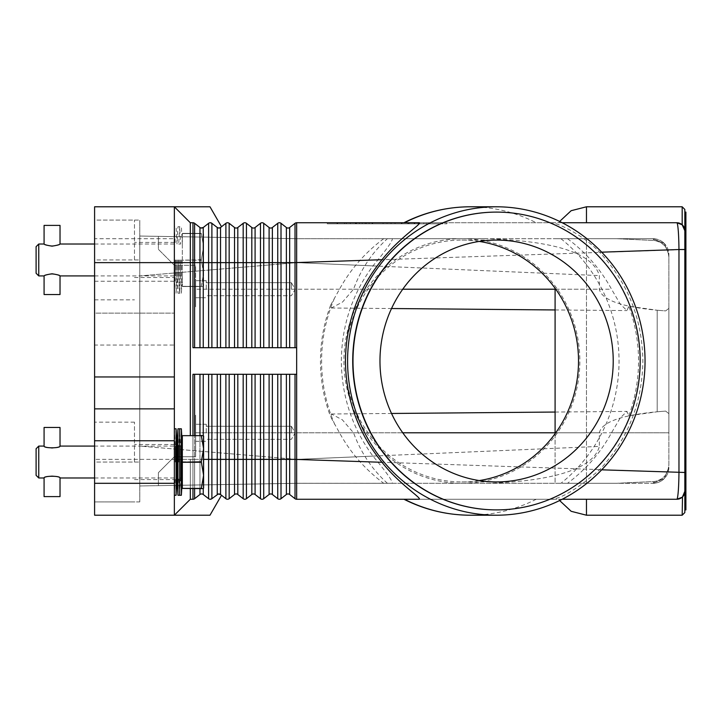 <?xml version="1.0" encoding="UTF-8"?>
<svg xmlns="http://www.w3.org/2000/svg" width="722" height="722" viewBox="0 0 722 722"><rect width="100%" height="100%" fill="white"/><g stroke="black" fill="none" stroke-linecap="round" stroke-linejoin="round"><path stroke-width="0.54" stroke-dasharray="3.61 2.71" d="M677.326 498.469C678.274 494.263 678.815 485.599 678.969 472.468L678.969 249.532C678.815 236.437 678.274 227.773 677.326 223.531L676.857 222.746L296.661 222.746L296.661 347.706L192.964 347.706L296.661 347.706L296.661 499.254A2.662 2.662 0 0 1 295.018 498.694L289.657 494.498A2.662 2.662 0 0 0 286.381 494.498L281.011 498.694A2.662 2.662 0 0 1 277.744 498.694L272.375 494.498A2.662 2.662 0 0 0 269.098 494.498L263.729 498.694A2.662 2.662 0 0 1 260.462 498.694L255.092 494.498A2.662 2.662 0 0 0 251.816 494.498L246.446 498.694A2.662 2.662 0 0 1 243.179 498.694L237.809 494.498A2.662 2.662 0 0 0 234.533 494.498L229.163 498.694A2.662 2.662 0 0 1 225.896 498.694L220.526 494.498A2.662 2.662 0 0 0 217.25 494.498L211.889 498.694L217.25 494.498L217.25 374.294L192.964 374.294L192.964 459.373L192.964 435.447L203.297 435.447L182.332 435.664L201.303 435.447M296.661 374.294L217.25 374.294M279.378 374.294L220.526 374.294L279.378 374.294M201.609 228.062L203.243 227.502A2.662 2.662 0 0 1 199.967 227.502L194.606 223.306L190.31 222.746L190.31 435.447M200.933 227.971L203.243 227.502L208.613 223.306L203.243 227.502L203.243 262.627L192.964 262.627L192.964 347.706L296.661 347.706M296.661 222.746A2.662 2.662 0 0 0 295.018 223.306L289.657 227.502A2.662 2.662 0 0 1 286.381 227.502L281.011 223.306A2.662 2.662 0 0 0 277.744 223.306L272.375 227.502A2.662 2.662 0 0 1 269.098 227.502L263.729 223.306A2.662 2.662 0 0 0 260.462 223.306L255.092 227.502A2.662 2.662 0 0 1 251.816 227.502L246.446 223.306A2.662 2.662 0 0 0 243.179 223.306L237.809 227.502A2.662 2.662 0 0 1 234.533 227.502L229.163 223.306A2.662 2.662 0 0 0 225.896 223.306L220.517 227.511L221.501 226.735L219.56 227.971L218.215 227.971L211.817 223.26M219.56 227.971L218.892 228.062A2.662 2.662 0 0 0 220.526 227.502L220.526 262.627L211.889 262.627L211.889 223.306A2.662 2.662 0 0 0 210.246 222.746L208.613 223.306L210.246 222.746A2.662 2.662 0 0 0 208.613 223.306L203.243 227.502M174.354 238.693L174.354 345.044L174.354 206.79L174.354 238.693L94.591 238.693L94.591 206.79L174.354 206.79L190.31 222.746L174.354 206.79L209.985 206.79M174.354 206.79L190.31 222.746L192.964 222.746L190.31 222.746M194.606 223.306L199.967 227.502L194.606 223.306L192.964 222.746A2.662 2.662 0 0 1 194.606 223.306L194.606 347.706M218.892 228.062A2.662 2.662 0 0 1 217.25 227.502L218.215 227.971L217.25 227.502L217.25 347.706M419.184 222.746L403.959 222.746M404.446 222.746L552.095 222.746C559.018 223.603 583.728 235.318 599.603 252.249C627.806 282.609 642.228 318.853 642.887 361C642.228 403.147 627.806 439.391 599.603 469.751C578.331 488.171 562.492 497.999 552.095 499.254L419.184 499.254M562.194 222.746L552.095 222.746M586.463 222.746L558.828 222.746L586.463 222.746L558.828 222.746L586.463 222.746L586.463 206.79M327.237 222.746L446.882 222.746L327.237 222.746L327.237 223.811L387.055 223.811L327.237 223.811M684.212 227.62A7.978 7.978 0 0 0 679.655 223.251M682.498 225.083L682.182 206.79M331.84 222.746L387.055 222.746L387.055 223.811L446.882 223.811L331.84 223.811L442.27 223.811L387.055 223.811L387.055 222.746L331.84 222.746L331.84 223.811M446.882 222.746L446.882 223.811M442.27 222.746L387.055 222.746L387.055 223.811L387.055 222.746L442.27 222.746L442.27 223.811M218.116 494.056L211.889 498.694A2.662 2.662 0 0 1 208.613 498.694L210.246 499.254L208.613 498.694L203.243 494.498A2.662 2.662 0 0 0 199.967 494.498L194.606 498.694A2.662 2.662 0 0 1 192.964 499.254L190.31 499.254L192.964 499.254L190.31 499.254L174.354 515.21L190.31 499.254L174.354 515.21L94.591 515.21L94.591 459.373L174.354 459.373L174.354 515.21L209.985 515.21M192.964 499.254L194.606 498.694L199.967 494.498L194.606 498.694L192.964 499.254L192.964 459.373L192.964 488.623L203.297 488.623L192.964 488.623L192.964 435.447L192.964 488.623M200.933 494.028L202.277 494.028M218.215 494.028L218.892 493.938M295.018 374.294L281.011 374.294L295.018 374.294L295.018 459.373L289.657 459.373L289.657 374.294M676.857 499.254L296.661 499.254M586.463 499.254L558.828 499.254L586.463 499.254L558.828 499.254L586.463 499.254L586.463 515.21M562.194 499.254L552.095 499.254M403.959 499.254L404.446 499.254M682.182 515.21L682.498 496.916A7.978 7.978 0 0 1 679.655 498.749M684.835 209.452L684.844 491.267M684.844 230.733L684.835 361L684.835 249.532L296.661 262.627L296.661 459.373L599.359 446.404L599.359 432.785C601.715 422.208 620.992 415.195 657.191 411.766L628.853 415.773L626.94 411.414L620.216 417.975L611.525 432.785C600.614 452.685 585.939 469.526 567.51 483.307L616.57 483.307L654.43 481.493C663.301 480.112 668.121 474.372 668.888 464.273L668.888 254.649L664.213 243.368A15.956 15.956 0 0 1 668.888 254.649L668.888 464.273C668.464 473.849 663.644 479.588 654.43 481.493L616.57 483.307L296.661 483.307L158.407 485.644L158.407 472.666L174.354 456.719L158.407 472.666L158.407 485.644L296.661 483.307L296.661 459.373L684.835 472.468L684.835 512.548M685.9 212.106L685.9 509.894M601.697 252.177L599.603 252.249M601.697 469.823L599.603 469.751M684.591 493.243A7.978 7.978 0 0 1 684.33 494.065M684.212 494.38A7.978 7.978 0 0 1 682.895 496.501M496.456 212.106A148.894 143.597 -90 0 1 639.918 361A148.894 143.597 -90 0 1 496.456 509.894M479.246 241.428A120.917 116.621 90 0 0 461.89 240.083A120.917 116.621 90 0 0 345.269 361A120.917 116.621 90 0 0 461.89 481.917A120.917 116.621 90 0 0 479.246 480.572M387.416 483.307C372.173 469.544 360.883 452.703 353.536 432.785L342.345 419.807L331.335 413.995L330.64 416.856L339.493 432.785C350.468 452.685 365.206 469.526 383.725 483.307L296.661 483.307L158.407 485.644L158.407 472.666L174.354 456.719L195.626 456.719L174.354 456.719L158.407 472.666L158.407 485.644L296.661 483.28L567.51 483.307M628.853 415.773C635.27 398.12 638.501 379.862 638.546 361C638.501 342.138 635.27 323.88 628.853 306.227L657.191 310.234C620.992 306.805 601.715 299.792 599.359 289.215L599.359 275.596C591.462 248.458 538.648 240.471 487.097 238.693L392.281 238.693C392.813 240.76 386.369 249.83 372.958 265.895C352.228 293.953 341.687 325.649 341.325 361C341.687 396.351 352.228 428.047 372.958 456.105C386.279 472.071 392.723 481.132 392.281 483.307L383.725 483.307M383.725 238.693C365.206 252.474 350.468 269.315 339.493 289.215L330.64 305.144L331.335 308.005L342.517 302.067L353.536 289.215C360.883 269.297 372.173 252.456 387.416 238.693L296.661 238.693L158.407 236.356L296.661 238.693L158.407 236.356L296.661 238.693L616.57 238.693L654.43 240.507C663.301 241.888 668.121 247.628 668.888 257.727L668.888 308.366L665.63 310.911L657.191 310.234L665.63 310.911L668.888 308.366L668.888 257.727C668.464 248.151 663.644 242.412 654.43 240.507L616.57 238.693L652.932 238.693L654.43 240.507L652.932 238.693L555.092 238.693L652.932 238.693L664.213 243.368A15.956 15.956 0 0 1 668.888 254.649L668.888 257.727L668.888 254.649L664.213 243.368L668.888 254.649L664.213 243.368L652.932 238.693A15.956 15.956 0 0 1 664.213 243.368A15.956 15.956 0 0 0 652.932 238.693L387.416 238.693M174.354 265.281L158.407 249.334L158.407 236.356L158.407 249.334L174.354 265.281L195.626 265.281L195.626 306.823L195.626 265.281L174.354 265.281L158.407 249.334L158.407 236.356L158.407 249.334L174.354 265.281L195.626 265.281L174.354 265.281M372.958 456.105L296.661 459.373L139.788 446.079L139.788 485.96L139.788 446.079L296.661 459.373L296.661 238.693L139.788 236.04L139.788 446.079L139.788 236.04L296.661 238.693L487.097 238.693M206.257 289.215L206.257 280.705L206.257 289.215M291.345 289.215L291.345 282.672L291.345 289.215M665.63 411.089L668.888 413.634L668.888 308.366L668.888 413.634L665.63 411.089L657.191 411.766L665.63 411.089M392.281 238.693L296.661 238.693L296.661 262.627L599.359 275.596M402.75 289.215L195.626 289.215L195.626 306.823L195.626 280.705L195.626 297.726L195.626 289.215L339.493 289.215M567.51 238.693C585.939 252.474 600.614 269.315 611.525 289.215L620.216 304.025L626.94 310.586L628.853 306.227M611.525 432.785L668.888 432.785L668.888 413.634L668.888 432.785L555.092 432.785M555.092 288.304L555.092 483.307L652.932 483.307L555.092 483.307L555.092 433.696M652.932 483.307L664.213 478.632L668.888 467.351A15.956 15.956 0 0 1 664.213 478.632L652.932 483.307L654.43 481.493L652.932 483.307A15.956 15.956 0 0 0 668.888 467.351L664.213 478.632A15.956 15.956 0 0 1 652.932 483.307M195.626 456.719L195.626 415.177L195.626 456.719L174.354 456.719L195.626 456.719M295.018 498.694L295.018 459.373L296.661 459.373L296.661 483.307L139.788 485.96L296.661 483.307L487.097 483.307C539.271 481.754 592.554 472.693 599.359 446.404M206.257 432.785L206.257 424.274L206.257 432.785M291.345 432.785L291.345 426.242L291.345 432.785M392.281 483.307L487.097 483.307M402.75 432.785L195.626 432.785L195.626 415.177L195.626 441.295L195.626 432.785L599.359 432.785M359.457 222.746L418.643 222.746L355.468 222.746L359.457 222.746L359.457 223.811L355.468 223.811L418.643 223.811L359.457 223.811M404.997 222.746L365.124 222.746L404.997 222.746L404.997 223.811L408.986 223.811L365.124 223.811L404.997 223.811L404.997 222.746M359.917 222.746L418.182 222.746L337.057 222.746L359.917 222.746L359.917 223.811L337.057 223.811L414.202 223.811L359.917 223.811M411.558 222.746L346.262 222.746L411.558 222.746L411.558 223.811L346.262 223.811L427.848 223.811L365.124 223.811L411.558 223.811L395.033 223.811L411.558 223.811L411.558 222.746M366.361 222.746L366.361 223.811M383.066 222.746L383.066 223.811L383.066 222.746M391.044 222.746L391.044 223.811L391.044 222.746M407.75 222.746L407.75 223.811M362.218 222.746L362.218 223.811M414.202 223.811L418.182 223.811L414.202 223.811L414.202 222.746L414.202 223.811M395.033 222.746L395.033 223.811M408.634 222.746L408.634 223.811M295.018 223.306L295.018 262.627L296.661 262.627L139.788 275.921L296.661 262.627L372.958 265.895M684.591 228.757A7.978 7.978 0 0 0 684.33 227.935M174.354 376.956L174.354 515.21M94.591 238.693L94.591 313.14L174.354 313.14L94.591 313.14L94.591 345.044L174.354 345.044L174.354 459.373L190.31 459.373L190.31 499.254M190.31 488.623L190.31 459.373L192.964 459.373L174.354 459.373M174.354 259.965L174.354 293.204L174.354 259.965M134.472 259.965L134.472 220.084L134.472 259.965M139.788 501.916L139.788 220.084L139.788 501.916L94.591 501.916L139.788 501.916M94.591 462.035L94.591 259.965L94.591 501.916L94.591 462.035L139.788 462.035L94.591 462.035M94.591 220.084L94.591 259.965L94.591 220.084L139.788 220.084L94.591 220.084L94.591 259.965L94.591 220.084L134.472 220.084M174.354 462.035L174.354 428.796L174.354 462.035M94.591 408.86L174.354 408.86M134.472 462.035L134.472 422.153L134.472 462.035M94.591 259.965L94.591 299.847L94.591 259.965L139.788 259.965L94.591 259.965M94.591 345.044L94.591 459.373M177.973 495.265L177.973 428.796M177.016 477.982L177.016 446.079M181.375 495.265L181.375 428.796M182.332 462.251L182.332 477.982L182.332 461.818L201.303 461.818L182.332 462.251L182.332 488.406L203.297 488.623L203.604 448.741L201.303 461.818M176.087 495.265L176.087 428.796M201.303 488.623L182.332 488.406M182.332 435.664L182.332 461.818M182.332 462.035L182.332 446.079L182.332 462.035M201.303 462.251L203.604 475.329L201.303 488.406M201.303 435.664L203.604 448.741L203.297 435.447L192.964 435.447M203.604 488.081L203.604 435.98L203.604 488.081M175.284 462.035L175.284 446.079L175.284 462.035M38.762 477.982L38.762 446.079M44.078 446.079C44.547 446.756 47.21 447.469 52.056 448.218C56.894 447.469 59.556 446.756 60.025 446.079M60.025 477.982C59.556 477.314 56.894 476.601 52.056 475.852C47.21 476.601 44.547 477.314 44.078 477.982M36.1 475.329L36.1 448.741M60.025 496.601L44.078 496.601M44.078 427.469L60.025 427.469M178.722 462.035L178.722 446.079L178.722 462.035M179.67 495.265L178.722 477.982L180.626 477.982L180.626 462.035L180.626 477.982L179.67 495.265L179.67 428.796L180.626 446.079L180.626 462.035L180.626 446.079L178.722 446.079L179.67 428.796M177.973 259.965L177.973 293.204L177.973 259.965M177.016 259.965L177.016 275.921L177.016 259.965M181.375 259.965L181.375 293.204L181.375 259.965M182.332 259.965L182.332 233.377L182.332 259.965M176.087 259.965L176.087 293.204L176.087 259.965M182.332 260.182L182.332 286.553L182.332 260.182L201.303 260.182L203.604 273.259L203.604 246.671L203.604 273.259L201.303 259.749L182.332 260.182M201.303 259.749L203.604 246.671L201.303 259.749M201.303 286.553L182.332 286.336L201.303 286.336L203.604 273.259L203.297 286.553L182.332 286.553L203.297 286.553L192.964 286.553L203.297 286.553L203.604 273.259L201.303 286.553M201.303 233.377L182.332 233.377L201.303 233.377L203.604 246.671L203.604 233.919L203.604 246.671L201.303 233.377M203.604 233.919L203.604 286.02L203.604 233.919M192.964 286.553L192.964 233.377L192.964 286.553M201.303 233.594L182.332 233.594L201.303 233.594M175.284 259.965L175.284 275.921L175.284 259.965M38.762 275.921L38.762 244.018M60.025 275.921C60.513 273.629 43.591 273.629 44.078 275.921M44.078 244.018C43.591 246.301 60.513 246.301 60.025 244.018M36.1 273.259L36.1 246.671M60.025 294.531L44.078 294.531M44.078 225.399L60.025 225.399M178.722 259.965L178.722 275.921L178.722 259.965M179.67 259.965L179.67 293.204L179.67 259.965M180.626 259.965L180.626 275.921L180.626 259.965M289.657 494.498L289.657 459.373L281.011 459.373L281.011 498.694A2.662 2.662 0 0 1 277.744 498.694L277.744 459.373L272.375 459.373L272.375 374.294M281.011 374.294L281.011 459.373L277.744 459.373L277.744 374.294M272.375 494.498L272.375 459.373L269.098 459.373L269.098 374.294M174.354 262.627L192.964 262.627L192.964 222.746M199.967 227.502L199.967 347.706M211.889 347.706L211.889 262.627L203.243 262.627L203.243 347.706M208.613 223.306L208.613 347.706M225.896 223.306L225.896 262.627L220.526 262.627L220.526 347.706M237.809 227.502L237.809 262.627L225.896 262.627L225.896 347.706M229.163 223.306L229.163 347.706M234.533 227.502L234.533 347.706M243.179 223.306L243.179 262.627L237.809 262.627L237.809 347.706M255.092 227.502L255.092 262.627L243.179 262.627L243.179 347.706M246.446 223.306L246.446 347.706M251.816 227.502L251.816 347.706M260.462 223.306L260.462 262.627L255.092 262.627L255.092 347.706M272.375 227.502L272.375 262.627L260.462 262.627L260.462 347.706M263.729 223.306L263.729 347.706M269.098 227.502L269.098 347.706M277.744 223.306L277.744 262.627L272.375 262.627L272.375 347.706M289.657 227.502L289.657 262.627L277.744 262.627L277.744 347.706M281.011 223.306L281.011 347.706M286.381 227.502L286.381 347.706M295.018 347.706L295.018 262.627L289.657 262.627L289.657 347.706M269.098 494.498L269.098 459.373L208.613 459.373L208.613 374.294M210.246 499.254A2.662 2.662 0 0 1 208.613 498.694L208.613 459.373L203.243 459.373L203.243 374.294M203.243 494.498L203.243 459.373L199.967 459.373L199.967 374.294M199.967 494.498L199.967 459.373L194.606 459.373L194.606 374.294M194.606 498.694L194.606 459.373L192.964 459.373L194.606 459.373L194.606 488.623M203.604 459.373L199.967 459.373L199.967 488.623M203.243 435.447L203.243 488.623M199.967 435.447L199.967 459.373L194.606 459.373L194.606 435.447M227.529 499.254A2.662 2.662 0 0 1 225.896 498.694L225.896 374.294M220.526 494.498L220.526 374.294M211.889 498.694L211.889 374.294M244.812 499.254A2.662 2.662 0 0 1 243.179 498.694L243.179 374.294M237.809 494.498L237.809 374.294M234.533 494.498L234.533 374.294M229.163 498.694L229.163 374.294M262.095 499.254A2.662 2.662 0 0 1 260.462 498.694L260.462 374.294M255.092 494.498L255.092 374.294M251.816 494.498L251.816 374.294M246.446 498.694L246.446 374.294M263.729 498.694L263.729 374.294M286.381 494.498L286.381 374.294M536.202 499.254A154.21 148.732 -90 0 1 470.32 515.21M470.32 206.79A154.21 148.732 -90 0 1 536.202 222.746M461.89 238.693A122.307 117.957 -90 0 1 579.847 361A122.307 117.957 -90 0 1 461.89 483.307A122.307 117.957 -90 0 1 343.934 361A122.307 117.957 -90 0 1 461.89 238.693M560.913 238.693A154.21 148.732 -90 0 1 619.052 361A154.21 148.732 -90 0 1 560.913 483.307M334.864 424.662A154.21 148.732 -90 0 1 321.597 361A154.21 148.732 -90 0 1 334.864 297.338M555.092 289.215L611.525 289.215M353.536 289.215L599.359 289.215M657.191 310.234L657.191 411.766L657.191 310.234M586.463 483.307L586.463 361L586.463 483.307M339.493 432.785L353.536 432.785M586.463 238.693L586.463 361L586.463 238.693M414.663 222.746L414.663 223.811M356 222.746L356 223.811M365.206 222.746L365.206 223.811M372.11 222.746L372.11 223.811M402.001 222.746L402.001 223.811M408.914 222.746L408.914 223.811M418.11 222.746L418.11 223.811M369.113 222.746L369.113 223.811L369.113 222.746M356.46 222.746L356.46 223.811M337.589 222.746L337.589 223.811M344.502 222.746L344.502 223.811M350.251 222.746L350.251 223.811L350.251 222.746M423.859 222.746L423.859 223.811L423.859 222.746M426.197 222.746L426.197 223.811L426.197 222.746M94.591 281.237L174.354 281.237M461.89 240.083L496.601 240.083M496.601 481.917L461.89 481.917M330.64 305.144C323.88 323.122 320.496 341.741 320.46 361C320.496 380.259 323.88 398.878 330.64 416.856M206.257 280.705L195.626 280.705L206.257 280.705M291.345 282.672L206.257 282.672L291.345 282.672L295.271 289.215L291.345 295.758L206.257 295.758L291.345 295.758L295.271 289.215L291.345 282.672M195.626 297.726L206.257 297.726L195.626 297.726M331.335 308.005L391.523 308.529M555.092 309.955L626.94 310.586M206.257 424.274L195.626 424.274L206.257 424.274M291.345 426.242L206.257 426.242L291.345 426.242L295.271 432.785L291.345 439.328L206.257 439.328L291.345 439.328L295.271 432.785L291.345 426.242M195.626 441.295L206.257 441.295L195.626 441.295M331.335 413.995L391.523 413.471M555.092 412.045L626.94 411.414M664.213 478.632L668.888 467.351L664.213 478.632M355.468 223.811L355.468 222.746M372.642 223.811L372.642 222.746M401.468 223.811L401.468 222.746M418.643 223.811L418.643 222.746M408.986 223.811L408.986 222.746M365.124 223.811L365.124 222.746L365.124 223.811M337.057 223.811L337.057 222.746M418.182 223.811L418.182 222.746M346.262 223.811L346.262 222.746M427.848 223.811L427.848 222.746L427.848 223.811M558.828 499.254L559.613 500.545M558.828 222.746L559.613 221.455M174.354 242.421L134.472 242.421M174.354 444.481L134.472 444.481M94.591 299.847L134.472 299.847M134.472 422.153L94.591 422.153M94.591 501.916L134.472 501.916M134.472 479.579L174.354 479.579M134.472 277.519L174.354 277.519M174.354 428.796L175.284 446.079L94.591 446.079M94.591 477.982L175.284 477.982L174.354 495.265M94.591 244.018L175.284 244.018L174.354 226.735L176.087 226.735L177.016 244.018L177.973 226.735L181.375 226.735L182.332 244.018M94.591 275.921L175.284 275.921L174.354 293.204L176.087 293.204L177.016 275.921L177.973 293.204L181.375 293.204L182.332 275.921M178.722 275.921L179.67 293.204L180.626 275.921L178.722 275.921M178.722 244.018L180.626 244.018L179.67 226.735L178.722 244.018"/><path stroke-width="1.08" d="M192.964 435.447L192.964 374.294L296.661 374.294L296.661 222.746L419.184 222.746C422.848 223.197 400.069 236.969 382.019 259.703C358.094 288.917 345.901 322.68 345.432 361C345.901 399.32 358.094 433.083 382.019 462.297C399.067 484.029 422.153 498.288 419.184 499.254L296.661 499.254A2.662 2.662 0 0 1 295.018 498.694L289.657 494.498A2.662 2.662 0 0 0 286.381 494.498L281.011 498.694A2.662 2.662 0 0 1 277.744 498.694L272.375 494.498A2.662 2.662 0 0 0 269.098 494.498L263.729 498.694A2.662 2.662 0 0 1 260.462 498.694L255.092 494.498A2.662 2.662 0 0 0 251.816 494.498L246.446 498.694A2.662 2.662 0 0 1 243.179 498.694L237.809 494.498A2.662 2.662 0 0 0 234.533 494.498L229.163 498.694A2.662 2.662 0 0 1 225.896 498.694L220.526 494.498L218.215 494.028L211.754 498.794M200.933 227.971L203.243 227.502A2.662 2.662 0 0 1 199.967 227.502L194.606 223.306A2.662 2.662 0 0 0 192.964 222.746L192.964 262.627L194.606 262.627L194.606 223.306M211.754 223.206L210.246 222.746L211.889 223.306A2.662 2.662 0 0 0 208.613 223.306L203.243 227.502L201.609 228.062M221.501 226.735L209.985 206.79L94.591 206.79L94.591 262.627L174.354 262.627L174.354 206.79L190.31 222.746L192.964 222.746M219.56 227.971L218.892 228.062A2.662 2.662 0 0 1 217.25 227.502L218.892 228.062L220.499 227.52M296.661 347.706L192.964 347.706L192.964 262.627L190.31 262.627L190.31 222.746M190.31 435.447L190.31 262.627L174.354 262.627L174.354 376.956L94.591 376.956L94.591 440.763L174.354 440.763L174.354 376.956M229.163 347.706L229.163 262.627L217.25 262.627L217.25 227.502L211.889 223.306L211.889 262.627L199.967 262.627L199.967 227.502M296.661 222.746A2.662 2.662 0 0 0 295.018 223.306L289.657 227.502A2.662 2.662 0 0 1 286.381 227.502L281.011 223.306A2.662 2.662 0 0 0 277.744 223.306L272.375 227.502A2.662 2.662 0 0 1 269.098 227.502L263.729 223.306A2.662 2.662 0 0 0 260.462 223.306L255.092 227.502A2.662 2.662 0 0 1 251.816 227.502L246.446 223.306A2.662 2.662 0 0 0 243.179 223.306L237.809 227.502A2.662 2.662 0 0 1 234.533 227.502L229.163 223.306A2.662 2.662 0 0 0 225.896 223.306L220.526 227.502A2.662 2.662 0 0 1 218.892 228.062M470.32 206.79C446.999 206.871 424.87 212.187 403.959 222.737L404.446 222.746A154.21 148.732 -90 0 1 470.32 206.79L496.312 206.79A154.21 148.732 -90 0 1 645.044 361A154.21 148.732 -90 0 1 496.312 515.21A154.21 148.732 -90 0 1 347.589 361A154.21 148.732 -90 0 1 496.312 206.79M679.655 223.251A7.978 7.978 0 0 0 676.857 222.746L562.194 222.746M601.697 252.177L678.969 249.532C678.815 236.437 678.274 227.773 677.326 223.531L676.857 222.746L682.182 224.777L684.844 230.733L682.498 225.083A7.978 7.978 0 0 1 684.835 230.724L684.835 209.452L682.182 206.79L682.182 224.777L676.857 222.746A7.978 7.978 0 0 1 682.498 225.083M202.277 494.028L201.609 493.938A2.662 2.662 0 0 0 199.967 494.498L194.606 498.694A2.662 2.662 0 0 1 192.964 499.254L190.31 499.254L174.354 515.21L174.354 483.307L94.591 483.307L94.591 515.21L209.985 515.21L221.501 495.265M225.896 374.294L225.896 459.373L211.889 459.373L211.889 498.694A2.662 2.662 0 0 1 210.246 499.254L211.889 498.694L210.246 499.254A2.662 2.662 0 0 1 208.613 498.694L203.243 494.498A2.662 2.662 0 0 0 201.609 493.938L200.933 494.028M220.526 374.294L220.526 494.498A2.662 2.662 0 0 0 218.892 493.938L219.56 494.028M218.892 493.938A2.662 2.662 0 0 0 217.25 494.498L217.25 374.294M382.019 462.297L295.018 459.373L295.018 498.694A2.662 2.662 0 0 0 296.661 499.254L296.661 374.294M679.655 498.749A7.978 7.978 0 0 1 676.857 499.254L682.182 497.223L676.857 499.254L562.194 499.254M404.446 499.254L403.959 499.254C424.87 509.813 446.999 515.129 470.32 515.21A154.21 148.732 -90 0 1 404.446 499.254M676.857 499.254L677.326 498.469L676.857 499.254A7.978 7.978 0 0 0 682.498 496.916L682.182 515.21L586.463 515.21L586.463 499.254M682.895 496.501A7.978 7.978 0 0 1 682.498 496.916L684.844 491.267L682.498 496.916A7.978 7.978 0 0 0 684.835 491.276L684.835 230.724A7.978 7.978 0 0 0 684.591 228.757M682.182 515.21L684.835 512.548L684.835 491.276A7.978 7.978 0 0 1 684.591 493.243M684.835 491.655L684.835 472.468L601.697 469.823M677.326 498.469C678.274 494.263 678.815 485.599 678.969 472.468L678.969 249.532L684.835 249.532L684.835 230.345M684.835 509.894L685.9 509.894L685.9 212.106L684.835 212.106M496.456 509.894A148.894 143.597 -90 0 1 496.312 509.894A148.894 143.597 -90 0 1 352.715 361A148.894 143.597 -90 0 1 496.312 212.106A148.894 143.597 -90 0 1 496.456 212.106M640.197 361A148.894 143.597 -90 0 1 496.601 509.894A148.894 143.597 -90 0 1 352.995 361A148.894 143.597 -90 0 1 496.601 212.106A148.894 143.597 -90 0 1 640.197 361M379.971 361A120.917 116.621 -90 0 1 496.601 240.083A120.917 116.621 -90 0 1 613.222 361A120.917 116.621 -90 0 1 496.601 481.917A120.917 116.621 -90 0 1 379.971 361M479.246 480.572A120.917 116.621 90 0 0 578.521 361A120.917 116.621 90 0 0 479.246 241.428M555.092 433.696L555.092 288.304M382.019 259.703L295.018 262.627L295.018 223.306M190.31 499.254L190.31 488.623M174.354 483.307L174.354 440.763M94.591 483.307L94.591 440.763M174.354 408.86L94.591 408.86M94.591 376.956L94.591 262.627M177.973 495.265L177.016 477.982L177.016 446.079L177.973 428.796L177.973 495.265L181.375 495.265L181.375 428.796L179.67 428.796L179.67 495.265M174.354 428.796L176.087 428.796L176.087 495.265L177.016 477.982M201.303 488.406L182.332 488.406L201.303 488.623L203.604 475.329L201.303 461.818L203.604 448.741L203.604 488.081L203.297 488.623L201.303 488.623M182.332 488.406L182.332 462.251L201.303 462.251M201.303 461.818L182.332 462.251M182.332 461.818L182.332 435.664L201.303 435.664L182.332 435.664M201.303 435.447L203.604 435.98L203.604 448.741L201.303 435.664M38.762 477.982L36.1 475.329L36.1 448.741L38.762 446.079L38.762 477.982L44.078 477.982C43.591 475.699 60.513 475.699 60.025 477.982L94.591 477.982M60.025 446.079C60.513 448.371 43.591 448.371 44.078 446.079L44.078 427.469L60.025 427.469L60.025 446.079L94.591 446.079M44.078 477.982L44.078 496.601L60.025 496.601L60.025 477.982M38.762 275.921L36.1 273.259L36.1 246.671L38.762 244.018L38.762 275.921L44.078 275.921C44.547 275.244 47.21 274.531 52.056 273.782C56.894 274.531 59.556 275.244 60.025 275.921L60.025 294.531L44.078 294.531L44.078 275.921M52.056 246.148C47.21 245.399 44.547 244.686 44.078 244.018L44.078 225.399L60.025 225.399L60.025 244.018C59.556 244.686 56.894 245.399 52.056 246.148M295.018 374.294L295.018 459.373L281.011 459.373L281.011 498.694M281.011 374.294L281.011 459.373L277.744 459.373L277.744 498.694A2.662 2.662 0 0 0 279.378 499.254M203.243 347.706L203.243 227.502M199.967 347.706L199.967 262.627L194.606 262.627L194.606 347.706M208.613 347.706L208.613 223.306M211.889 347.706L211.889 262.627L217.25 262.627L217.25 347.706M220.526 347.706L220.526 227.502M225.896 347.706L225.896 223.306M246.446 347.706L246.446 262.627L234.533 262.627L234.533 227.502M237.809 347.706L237.809 227.502M234.533 347.706L234.533 262.627L229.163 262.627L229.163 223.306M243.179 347.706L243.179 223.306M263.729 347.706L263.729 262.627L251.816 262.627L251.816 227.502M255.092 347.706L255.092 227.502M251.816 347.706L251.816 262.627L246.446 262.627L246.446 223.306M260.462 347.706L260.462 223.306M281.011 347.706L281.011 262.627L269.098 262.627L269.098 227.502M272.375 347.706L272.375 227.502M269.098 347.706L269.098 262.627L263.729 262.627L263.729 223.306M277.744 347.706L277.744 223.306M295.018 347.706L295.018 262.627L286.381 262.627L286.381 227.502M289.657 347.706L289.657 227.502M286.381 347.706L286.381 262.627L281.011 262.627L281.011 223.306M211.889 498.694A2.662 2.662 0 0 1 208.613 498.694L208.613 459.373L203.604 459.373M194.606 488.623L194.606 498.694A2.662 2.662 0 0 1 192.964 499.254L192.964 488.623M199.967 488.623L199.967 494.498M211.889 374.294L211.889 459.373L208.613 459.373L208.613 374.294M203.243 488.623L203.243 494.498M203.243 374.294L203.243 435.447M199.967 374.294L199.967 435.447M194.606 374.294L194.606 435.447M227.529 499.254A2.662 2.662 0 0 1 225.896 498.694L225.896 459.373L229.163 459.373L229.163 498.694A2.662 2.662 0 0 1 227.529 499.254M260.462 374.294L260.462 459.373L246.446 459.373L246.446 498.694A2.662 2.662 0 0 1 243.179 498.694L243.179 459.373L237.809 459.373L237.809 494.498M237.809 374.294L237.809 459.373L234.533 459.373L234.533 494.498M234.533 374.294L234.533 459.373L229.163 459.373L229.163 374.294M243.179 374.294L243.179 459.373L246.446 459.373L246.446 374.294M262.095 499.254A2.662 2.662 0 0 1 260.462 498.694L260.462 459.373L263.729 459.373L263.729 498.694A2.662 2.662 0 0 1 262.095 499.254M251.816 374.294L251.816 494.498M255.092 374.294L255.092 494.498M277.744 374.294L277.744 459.373L269.098 459.373L269.098 494.498M272.375 374.294L272.375 494.498M269.098 374.294L269.098 459.373L263.729 459.373L263.729 374.294M286.381 374.294L286.381 494.498M289.657 374.294L289.657 494.498M402.75 289.215L555.092 289.215M402.75 432.785L555.092 432.785M586.463 222.746L586.463 206.79L571.165 210.698L559.613 221.455M496.312 515.21L470.32 515.21M391.523 308.529L555.092 309.955M391.523 413.471L555.092 412.045M559.613 500.545L571.165 511.302L586.463 515.21M682.182 206.79L586.463 206.79M182.332 477.982L181.375 495.265M174.354 495.265L176.087 495.265M38.762 446.079L44.078 446.079M177.016 446.079L176.087 428.796M182.332 446.079L181.375 428.796M177.973 428.796L179.67 428.796M60.025 275.921L94.591 275.921M38.762 244.018L44.078 244.018M60.025 244.018L94.591 244.018"/></g></svg>
